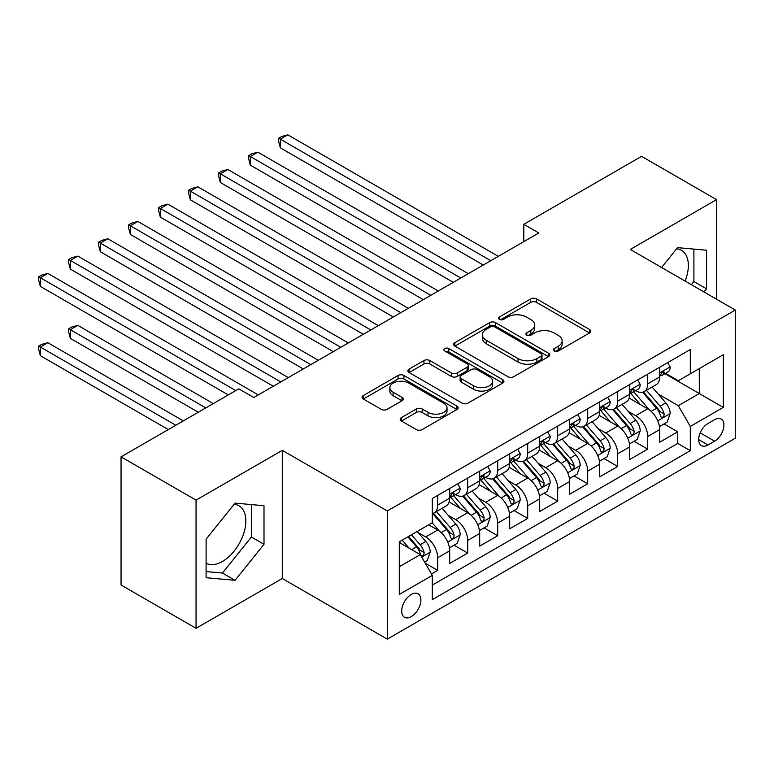 <?xml version="1.0" encoding="UTF-8"?>
<svg xmlns="http://www.w3.org/2000/svg" width="774" height="774" viewBox="0 0 774 774"><rect width="100%" height="100%" fill="white"/><g stroke="black" fill="none" stroke-linecap="round" stroke-linejoin="round"><path stroke-width="1.16" d="M554.184 350.98A2.912 1.683 0 0 0 558.306 350.98L589.595 332.917A4.16 2.409 0 0 0 590.814 331.214A4.16 2.409 0 0 0 589.595 329.511L536.585 298.909A4.16 2.409 0 0 0 530.703 298.909L499.414 316.982A2.912 1.683 0 0 0 498.562 318.172A2.912 1.683 0 0 0 499.414 319.362A2.912 1.683 0 0 0 503.535 319.362L507.589 317.021A13.322 7.692 0 0 1 526.426 317.021L530.848 319.565A13.322 7.692 0 0 1 534.747 325.012A13.322 7.692 0 0 1 530.848 330.45L526.794 332.791A2.912 1.683 0 0 0 525.943 333.981A2.912 1.683 0 0 0 526.794 335.171A2.912 1.683 0 0 0 530.925 335.171L534.969 332.83A13.322 7.692 0 0 1 553.816 332.83L558.238 335.384A13.322 7.692 0 0 1 562.137 340.821A13.322 7.692 0 0 1 558.238 346.259L554.184 348.6A2.912 1.683 0 0 0 553.333 349.79A2.912 1.683 0 0 0 554.184 350.98L554.184 348.6M206.097 563.211A33.089 19.108 120 0 0 222.448 561.46A33.089 19.108 120 0 0 244.071 532.299A33.089 19.108 120 0 0 238.992 505.78A33.089 19.108 120 0 0 234.116 504.28M411.304 616.626A13.574 7.837 120 0 0 420.166 604.658A13.574 7.837 120 0 0 418.086 593.784A13.574 7.837 120 0 0 411.304 594.451A13.574 7.837 120 0 0 402.432 606.419A13.574 7.837 120 0 0 404.512 617.294A13.574 7.837 120 0 0 411.304 616.626M676.611 248.802A33.089 19.108 -60 0 1 681.497 250.302A33.089 19.108 -60 0 1 685.096 281.068M401.425 417.583A4.16 2.409 0 0 0 400.206 419.285A4.16 2.409 0 0 0 401.425 420.979L416.296 429.57A4.16 2.409 0 0 0 422.188 429.57L456.931 409.504A4.16 2.409 0 0 0 458.16 407.801A4.16 2.409 0 0 0 456.931 406.108L403.931 375.506A4.16 2.409 0 0 0 398.039 375.506L363.296 395.562A4.16 2.409 0 0 0 362.077 397.265A4.16 2.409 0 0 0 363.296 398.968L381.253 409.34A4.16 2.409 0 0 0 387.145 409.34L402.016 400.748A4.16 2.409 0 0 0 403.235 399.045A4.16 2.409 0 0 0 402.016 397.352L393.105 392.205A11.136 6.434 0 0 1 389.844 387.658A11.136 6.434 0 0 1 396.723 381.717A11.136 6.434 0 0 1 408.866 383.111L443.754 403.254A11.136 6.434 0 0 1 447.024 407.801A11.136 6.434 0 0 1 440.145 413.751A11.136 6.434 0 0 1 428.003 412.358L422.188 408.991A4.16 2.409 0 0 0 416.296 408.991L401.425 417.583L401.425 420.979M282.297 450.352L196.054 500.139L121.054 456.844L121.054 585.018L196.054 628.314L282.297 578.517L387.3 639.14L387.3 510.966L282.297 450.352L282.297 578.517M716.55 299.228L716.55 199.634L630.297 249.431L735.3 310.055L387.3 510.966M716.55 199.634L641.549 156.338L523.804 224.315L523.804 241.633M121.054 456.844L238.798 388.858L253.804 397.517L538.801 232.974L523.804 224.315M507.879 376.696A4.16 2.409 0 0 0 513.772 376.696L548.514 356.63A4.16 2.409 0 0 0 549.734 354.937A4.16 2.409 0 0 0 548.514 353.234L495.515 322.632A4.16 2.409 0 0 0 489.623 322.632L454.87 342.688A4.16 2.409 0 0 0 453.651 344.391A4.16 2.409 0 0 0 454.87 346.094L507.879 376.696M445.882 351.609A2.912 1.683 0 0 1 448.833 352.025L448.833 348.561L502.723 379.666A4.16 2.409 0 0 1 503.942 381.369A4.16 2.409 0 0 1 502.723 383.072L467.98 403.128A4.16 2.409 0 0 1 462.088 403.128L409.088 372.526L409.088 369.13A4.16 2.409 0 0 0 407.869 370.833A4.16 2.409 0 0 0 409.088 372.526M409.088 369.13L423.959 360.539A4.16 2.409 0 0 1 429.841 360.539L451.339 372.952A4.16 2.409 0 0 0 457.231 372.952L467.099 367.253A4.16 2.409 0 0 0 468.318 365.56A4.16 2.409 0 0 0 467.099 363.857L444.711 350.941A2.912 1.683 0 0 1 443.86 349.751A2.912 1.683 0 0 1 445.66 348.194A2.912 1.683 0 0 1 448.833 348.561M431.476 573.969L437.697 570.38L425.255 563.191M418.163 532.599L425.7 536.953A16.97 9.801 60 0 1 437.697 557.735L449.704 550.807L449.704 563.453L467.699 553.062L454.048 545.177M448.165 515.281L455.702 519.635A16.97 9.801 60 0 1 467.699 540.416L479.696 533.489L479.696 546.134L497.701 535.743L484.05 527.858M478.168 497.963L485.704 502.307A16.97 9.801 60 0 1 497.701 523.098L509.698 516.171L509.698 528.806L527.704 518.416L514.052 510.54M508.17 480.644L515.697 484.988A16.97 9.801 60 0 1 527.704 505.77L539.701 498.843L539.701 511.488L557.696 501.097L544.054 493.222M538.172 463.316L545.699 467.67A16.97 9.801 60 0 1 557.696 488.452L569.703 481.525L569.703 494.17L587.698 483.779L574.047 475.894M568.164 445.998L575.701 450.352A16.97 9.801 60 0 1 587.698 471.134L599.695 464.207L599.695 476.852L617.7 466.461L604.049 458.576M598.167 428.68L605.703 433.024A16.97 9.801 60 0 1 617.7 453.816L629.697 446.888L629.697 459.533L647.703 449.133L647.703 436.497A16.97 9.801 -120 0 0 635.696 415.706L628.169 411.362M634.051 441.257L647.703 449.133M449.704 550.807A16.97 9.801 -120 0 0 437.697 530.026L428.699 524.83M479.696 533.489A16.97 9.801 -120 0 0 467.699 512.698L449.143 501.987M509.698 516.171A16.97 9.801 -120 0 0 497.701 495.379L479.145 484.669M539.701 498.843A16.97 9.801 -120 0 0 527.704 478.061L509.147 467.351M569.703 481.525A16.97 9.801 -120 0 0 557.696 460.743L539.149 450.033M599.695 464.207A16.97 9.801 -120 0 0 587.698 443.425L569.151 432.714M629.697 446.888A16.97 9.801 -120 0 0 617.7 426.097L599.144 415.386M714.596 419.692L707.997 423.504A13.148 7.595 120 0 0 699.406 435.094A13.148 7.595 120 0 0 701.428 445.631A13.148 7.595 120 0 0 707.997 444.982L714.596 441.17A13.148 7.595 120 0 0 723.197 429.58A13.148 7.595 120 0 0 721.174 419.044A13.148 7.595 120 0 0 714.596 419.692M387.3 639.14L735.3 438.229L735.3 310.055M399.297 566.742L420.301 554.619L432.298 575.401L432.298 599.647L690.302 450.7L690.302 426.445L678.305 405.663L658.171 394.043M432.298 575.401L399.297 594.451L399.297 541.8L432.298 522.75L432.298 498.495L690.302 349.548L690.302 373.794L723.303 354.744L723.303 407.395L690.302 426.445M455.547 494.596L455.702 494.692A16.97 9.801 60 0 0 464.187 495.534L476.184 488.597A16.97 9.801 -120 0 0 479.696 480.828L479.696 471.134M485.54 477.277L485.704 477.364A16.97 9.801 60 0 0 494.189 478.206L506.186 471.279A16.97 9.801 -120 0 0 509.698 463.51L509.698 453.816M515.542 459.959L515.697 460.046A16.97 9.801 60 0 0 524.182 460.888L536.189 453.961A16.97 9.801 -120 0 0 539.701 446.192L539.701 436.488M545.544 442.641L545.699 442.728A16.97 9.801 60 0 0 554.184 443.57L566.181 436.642A16.97 9.801 -120 0 0 569.703 428.873L569.703 419.169M575.546 425.313L575.701 425.41A16.97 9.801 60 0 0 584.186 426.251L596.183 419.324A16.97 9.801 -120 0 0 599.695 411.555L599.695 401.851M605.539 407.995L605.703 408.091A16.97 9.801 60 0 0 614.188 408.924L626.185 401.996A16.97 9.801 -120 0 0 629.697 394.227L629.697 384.533M432.298 585.105L677.705 443.425L677.705 431.815L659.7 442.206L659.7 429.56A16.97 9.801 -120 0 0 647.703 408.778L629.146 398.068M635.541 390.677L635.696 390.764A16.97 9.801 -120 0 0 644.181 391.605A16.97 9.801 -120 0 0 647.703 383.836L647.703 374.142M644.181 391.605L656.188 384.678A16.97 9.801 -120 0 0 659.7 376.909L659.7 367.215M437.697 495.379L437.697 505.083A16.97 9.801 60 0 1 434.185 512.852A16.97 9.801 60 0 1 432.298 513.539M434.185 512.852L446.182 505.925A16.97 9.801 -120 0 0 449.704 498.156L449.704 488.452M467.699 478.061L467.699 487.765A16.97 9.801 60 0 1 464.187 495.534M497.701 460.743L497.701 470.437A16.97 9.801 60 0 1 494.189 478.206M527.704 443.425L527.704 453.119A16.97 9.801 60 0 1 524.182 460.888M557.696 426.097L557.696 435.801A16.97 9.801 60 0 1 554.184 443.57M587.698 408.778L587.698 418.482A16.97 9.801 60 0 1 584.186 426.251M617.7 391.46L617.7 401.155A16.97 9.801 60 0 1 614.188 408.924M617.7 453.816L617.7 466.461M587.698 471.134L587.698 483.779M557.696 488.452L557.696 501.097M527.704 505.77L527.704 518.416M497.701 523.098L497.701 535.743M467.699 540.416L467.699 553.062M437.697 557.735L437.697 570.38M420.301 554.619L399.297 542.497M678.305 405.663L699.299 393.54L699.299 368.598L723.303 354.744M664.943 373.707L723.303 407.395M665.543 373.358L678.305 380.721L690.302 373.794M196.054 500.139L196.054 628.314M664.053 423.939L677.705 431.815M677.705 443.425L690.302 450.7M703.972 291.962L706.498 288.828L706.498 250.225L677.55 247.641L661.586 267.494M206.097 577.723L235.054 580.316L264.002 544.296L264.002 505.703L235.054 503.11L206.097 539.13L206.097 577.723M691.375 284.697L693.901 281.552L693.901 249.102M693.901 281.552L706.498 288.828M206.097 571.58L222.448 573.041L251.395 537.021L251.395 504.571M251.395 537.021L264.002 544.296M222.448 573.041L235.054 580.316M555.345 351.386L558.238 349.722A13.322 7.692 0 0 0 562.137 344.285L562.137 340.821M534.747 325.012L534.747 328.476A13.322 7.692 0 0 1 530.848 333.913L527.965 335.577M589.536 332.946L536.585 302.382A4.16 2.409 0 0 0 530.703 302.382L500.575 319.768M548.456 356.669L495.515 326.096A4.16 2.409 0 0 0 489.623 326.096L454.928 346.123M541.152 356.127A2.912 1.683 0 0 0 542.003 354.937A2.912 1.683 0 0 0 541.152 353.747L494.625 326.88A2.912 1.683 0 0 0 490.503 326.88L486.236 329.347A13.322 7.692 0 0 0 482.328 334.784A13.322 7.692 0 0 0 486.236 340.231L518.038 358.585A13.322 7.692 0 0 0 536.885 358.585L541.152 356.127L541.152 359.591A2.912 1.683 0 0 0 542.003 358.401L542.003 354.937M482.328 334.784L482.328 338.248A13.322 7.692 0 0 0 486.236 343.695L486.236 340.231M541.152 359.591L536.885 362.048A13.322 7.692 0 0 1 518.038 362.048L486.236 343.695M409.136 372.565L423.959 364.003L423.959 360.539M468.318 365.56L468.318 369.024A4.16 2.409 0 0 1 467.099 370.727L457.231 376.416A4.16 2.409 0 0 1 451.339 376.416L429.841 364.003A4.16 2.409 0 0 0 423.959 364.003M448.833 352.025L502.674 383.101M473.649 385.829A11.136 6.434 0 0 0 485.791 387.223A11.136 6.434 0 0 0 492.661 381.282A11.136 6.434 0 0 0 489.4 376.735L477.103 369.643A4.16 2.409 0 0 0 471.221 369.643L461.352 375.332A4.16 2.409 0 0 0 460.133 377.035A4.16 2.409 0 0 0 461.352 378.738L473.649 385.829L473.649 389.293A11.136 6.434 0 0 0 485.791 390.686A11.136 6.434 0 0 0 492.661 384.746L492.661 381.282M460.133 377.035L460.133 380.498A4.16 2.409 0 0 0 461.352 382.201L461.352 378.738M473.649 389.293L461.352 382.201M447.024 407.801L447.024 411.275A11.136 6.434 0 0 1 440.145 417.215A11.136 6.434 0 0 1 428.003 415.822L422.188 412.465A4.16 2.409 0 0 0 416.296 412.465L401.483 421.017M389.844 387.658L389.844 391.122A11.136 6.434 0 0 0 393.105 395.669L393.105 392.205M401.958 400.787L393.105 395.669M456.883 409.533L403.931 378.97A4.16 2.409 0 0 0 398.039 378.97L363.345 398.997M659.448 426.59L667.198 422.12L670.197 413.451A11.242 6.492 -120 0 0 665.824 402.896L652.114 387.029M649.367 409.881L633.703 391.741M640.456 404.599L631.361 394.072A26.945 15.557 -120 0 0 630.529 393.134M280.352 217.126L423.301 299.664L220.348 182.49L220.348 173.831L227.846 169.496L438.297 291.005M642.652 392.215L656.516 408.266A11.242 6.492 60 0 1 660.532 416.015L661.344 417.35L662.863 417.138L663.879 415.899L664.131 413.935A11.242 6.492 -120 0 0 660.125 406.195L646.416 390.319M643.475 391.954L658.364 409.204A5.728 3.309 60 0 1 659.816 411.439L664.131 413.935M667.652 362.619L670.197 367.04A11.242 6.492 60 0 1 667.875 372.013L662.167 375.303A11.242 6.492 -120 0 0 664.131 372.71L663.889 371.714L662.486 371.994L660.532 374.79A11.242 6.492 60 0 1 659.7 376.387M490.803 260.693L280.352 139.185L287.851 134.86L498.301 256.358M660.077 375.825L660.125 375.825A11.242 6.492 -120 0 0 662.167 375.303M483.295 265.018L280.352 147.853L280.352 139.185L278.698 138.236L281.697 136.505L287.851 134.86M280.352 147.853L278.698 141.7L278.698 138.236M629.446 443.918L637.196 439.438L640.195 430.779A11.242 6.492 -120 0 0 635.822 420.224L622.112 404.347M619.364 427.2L603.701 409.059M610.454 421.917L601.359 411.391A26.945 15.557 -120 0 0 600.527 410.452M250.35 234.454L393.298 316.982L190.346 199.808L190.346 191.149L197.854 186.815L408.304 308.323M612.66 409.533L626.524 425.594A11.242 6.492 60 0 1 630.529 433.334L631.352 434.669L632.871 434.456L633.887 433.217L634.129 431.253A11.242 6.492 -120 0 0 630.123 423.513L616.414 407.637M613.472 409.272L628.372 426.522A5.728 3.309 60 0 1 629.813 428.767L634.129 431.253M599.444 461.236L607.203 456.757L610.202 448.098A11.242 6.492 -120 0 0 605.819 437.542L592.11 421.675M589.372 444.518L573.698 426.377M580.452 439.235L571.357 428.709A26.945 15.557 -120 0 0 570.525 427.77M220.348 251.773L363.296 334.3L160.353 217.126L160.353 208.467L167.852 204.143L378.302 325.641M582.658 426.861L596.522 442.912A11.242 6.492 60 0 1 600.527 450.652L601.35 451.987L602.869 451.774L603.884 450.536L604.126 448.572A11.242 6.492 -120 0 0 600.121 440.832L586.411 424.965M583.47 426.6L598.37 443.841A5.728 3.309 60 0 1 599.811 446.085L604.126 448.572M569.451 478.555L577.201 474.075L580.2 465.416A11.242 6.492 -120 0 0 575.817 454.86L562.118 438.993M559.37 461.836L543.706 443.705M550.449 456.554L541.365 446.027A26.945 15.557 -120 0 0 540.523 445.089M190.346 269.091L333.294 351.619L130.351 234.454L130.351 225.785L137.849 221.461L348.3 342.959M552.655 444.179L566.52 460.23A11.242 6.492 60 0 1 570.525 467.98L571.347 469.305L572.866 469.092L573.882 467.854L574.134 465.9A11.242 6.492 -120 0 0 570.119 458.15L556.409 442.283M553.468 443.918L568.368 461.169A5.728 3.309 60 0 1 569.809 463.403L574.134 465.9M539.449 495.873L547.199 491.403L550.198 482.734A11.242 6.492 -120 0 0 545.825 472.179L532.115 456.312M529.368 479.154L513.704 461.023M520.457 473.882L511.362 463.345A26.945 15.557 -120 0 0 510.521 462.417M160.353 286.409L303.302 368.946L100.349 251.773L100.349 243.113L107.847 238.779L318.298 360.278M522.653 461.498L536.517 477.548A11.242 6.492 60 0 1 540.533 485.298L541.345 486.623L542.864 486.411L543.88 485.182L544.132 483.218A11.242 6.492 -120 0 0 540.117 475.468L526.417 459.601M523.476 461.236L538.365 478.487A5.728 3.309 60 0 1 539.817 480.722L544.132 483.218M637.65 379.937L640.195 384.359A11.242 6.492 60 0 1 637.873 389.332L632.174 392.621A11.242 6.492 -120 0 0 634.129 390.028L633.896 389.032L632.484 389.312L630.529 392.108A11.242 6.492 60 0 1 629.697 393.714M460.801 278.011L250.35 156.512L257.848 152.178L468.299 273.677M630.075 393.153L630.123 393.153A11.242 6.492 -120 0 0 632.174 392.621M453.303 282.346L250.35 165.172L250.35 156.512L248.696 155.555L251.705 153.823L257.848 152.178M250.35 165.172L248.696 159.018L248.696 155.555M607.648 397.265L610.202 401.677A11.242 6.492 60 0 1 607.871 406.65L602.172 409.939A11.242 6.492 -120 0 0 604.126 407.356L603.894 406.36L602.491 406.64L600.527 409.436A11.242 6.492 60 0 1 599.695 411.033M430.799 295.329L218.703 172.873L221.703 171.141L227.846 169.496M600.073 410.472L600.121 410.472A11.242 6.492 -120 0 0 602.172 409.939M220.348 182.49L218.703 176.337L218.703 172.873M577.646 414.583L580.2 418.995A11.242 6.492 60 0 1 577.868 423.968L572.17 427.267A11.242 6.492 -120 0 0 574.134 424.674L573.892 423.678L572.489 423.959L570.525 426.755A11.242 6.492 60 0 1 569.703 428.351M400.797 312.648L188.701 190.201L191.7 188.469L197.854 186.815M570.08 427.79L570.119 427.79A11.242 6.492 -120 0 0 572.17 427.267M190.346 199.808L188.701 193.664L188.701 190.201M547.653 431.902L550.198 436.323A11.242 6.492 60 0 1 547.876 441.296L542.168 444.586A11.242 6.492 -120 0 0 544.132 441.993L543.89 440.996L542.487 441.277L540.533 444.073A11.242 6.492 60 0 1 539.701 445.669M370.804 329.976L158.699 207.519L161.698 205.787L167.852 204.143M540.078 445.108L540.117 445.108A11.242 6.492 -120 0 0 542.168 444.586M160.353 217.126L158.699 210.983L158.699 207.519M509.447 513.191L517.196 508.721L520.196 500.062A11.242 6.492 -120 0 0 515.823 489.497L502.113 473.63M499.365 496.482L483.702 478.342M490.455 491.2L481.36 480.673A26.945 15.557 -120 0 0 480.528 479.735M130.351 303.737L273.299 386.265L70.347 269.091L70.347 260.432L77.855 256.097L288.296 377.606M492.661 478.816L506.525 494.867A11.242 6.492 60 0 1 510.53 502.616L511.343 503.951L512.862 503.739L513.888 502.5L514.13 500.536A11.242 6.492 -120 0 0 510.124 492.796L496.415 476.919M493.473 478.555L508.373 495.805A5.728 3.309 60 0 1 509.814 498.05L514.13 500.536M517.651 449.22L520.196 453.641A11.242 6.492 60 0 1 517.874 458.614L512.175 461.904A11.242 6.492 -120 0 0 514.13 459.311L513.888 458.314L512.485 458.595L510.53 461.391A11.242 6.492 60 0 1 509.698 462.997M340.802 347.294L128.697 224.837L131.696 223.106L137.849 221.461M510.076 462.426L510.124 462.426A11.242 6.492 -120 0 0 512.175 461.904M130.351 234.454L128.697 228.301L128.697 224.837M479.445 530.519L487.204 526.039L490.203 517.38A11.242 6.492 -120 0 0 485.82 506.825L472.111 490.948M469.363 513.801L453.699 495.66M460.453 508.518L451.358 497.992A26.945 15.557 -120 0 0 450.526 497.053M100.349 321.055L228.301 394.924L40.354 286.409L40.354 277.75L47.853 273.425L258.303 394.924M462.659 496.144L476.523 512.194A11.242 6.492 60 0 1 480.528 519.934L481.351 521.27L482.87 521.057L483.885 519.818L484.127 517.854A11.242 6.492 -120 0 0 480.122 510.114L466.412 494.247M463.471 495.873L478.371 513.123A5.728 3.309 60 0 1 479.812 515.368L484.127 517.854M487.649 466.538L490.203 470.96A11.242 6.492 60 0 1 487.872 475.933L482.173 479.222A11.242 6.492 -120 0 0 484.127 476.639L483.895 475.633L482.483 475.913L480.528 478.709A11.242 6.492 60 0 1 479.696 480.315M310.8 364.612L98.704 242.156L101.704 240.424L107.847 238.779M480.074 479.754L480.122 479.754A11.242 6.492 -120 0 0 482.173 479.222M100.349 251.773L98.704 245.619L98.704 242.156M449.452 547.837L457.202 543.358L460.201 534.699A11.242 6.492 -120 0 0 455.818 524.143L442.109 508.276M439.371 531.119L432.192 522.808M430.45 525.836L429.289 524.491M213.295 403.583L77.855 325.38L70.347 329.714L70.347 338.373L198.299 412.242M432.656 513.462L446.521 529.513A11.242 6.492 60 0 1 450.526 537.253L451.348 538.588L452.867 538.375L453.883 537.137L454.125 535.182A11.242 6.492 -120 0 0 450.12 527.433L436.41 511.566M433.469 513.201L448.369 530.442A5.728 3.309 60 0 1 449.81 532.686L454.125 535.182M70.347 338.373L68.702 332.22L68.702 328.757L205.797 407.917M68.702 328.757L71.701 327.025L77.855 325.38M457.647 483.866L460.201 488.278A11.242 6.492 60 0 1 457.869 493.251L452.171 496.54A11.242 6.492 -120 0 0 454.125 493.957L453.893 492.961L452.49 493.241L450.526 496.037A11.242 6.492 60 0 1 449.704 497.634M280.798 381.93L68.702 259.474L71.701 257.742L77.855 256.097M450.071 497.072L450.12 497.072A11.242 6.492 -120 0 0 452.171 496.54M70.347 269.091L68.702 262.947L68.702 259.474M424.645 562.156L427.2 560.676L430.199 552.017A11.242 6.492 -120 0 0 425.816 541.461L417.186 531.467M409.136 548.176L402.19 540.136M400.448 543.154L399.297 541.829M183.303 420.901L47.853 342.708L40.354 347.033L40.354 355.692L168.297 429.56M407.888 536.837L416.518 546.831A11.242 6.492 60 0 1 420.534 554.581L421.346 555.906L422.865 555.693L423.881 554.465L424.133 552.501A11.242 6.492 -120 0 0 420.118 544.751L411.487 534.766M408.585 536.44L418.366 547.769A5.728 3.309 60 0 1 419.808 550.004L424.133 552.501M40.354 355.692L38.7 349.548L38.7 346.084L175.795 425.236M38.7 346.084L41.699 344.353L47.853 342.708M235.799 390.589L38.7 276.802L41.699 275.07L47.853 273.425M40.354 286.409L38.7 280.265L38.7 276.802M425.7 536.953L437.697 530.026M455.702 519.635L467.699 512.698M485.704 502.307L497.701 495.379M515.697 484.988L527.704 478.061M545.699 467.67L557.696 460.743M575.701 450.352L587.698 443.425M605.703 433.024L617.7 426.097M635.696 415.706L647.703 408.778M647.703 383.836L659.7 376.909M437.697 505.083L449.704 498.156M467.699 487.765L479.696 480.828M497.701 470.437L509.698 463.51M527.704 453.119L539.701 446.192M557.696 435.801L569.703 428.873M587.698 418.482L599.695 411.555M617.7 401.155L629.697 394.227M647.703 436.497L659.7 429.56M700.218 432.859L714.596 441.17M698.699 439.613L707.997 444.982M558.238 349.722L558.238 346.259M526.794 335.171L526.794 332.791M530.848 333.913L530.848 330.45M499.414 319.362L499.414 316.982M530.703 302.382L530.703 298.909M536.585 302.382L536.585 298.909M589.595 332.917L589.595 329.511M454.87 346.094L454.87 342.688M489.623 326.096L489.623 322.632M495.515 326.096L495.515 322.632M548.514 356.63L548.514 353.234M518.038 362.048L518.038 358.585M536.885 362.048L536.885 358.585M429.841 364.003L429.841 360.539M451.339 376.416L451.339 372.952M457.231 376.416L457.231 372.952M467.099 370.727L467.099 367.253M502.723 383.072L502.723 379.666M416.296 412.465L416.296 408.991M422.188 412.465L422.188 408.991M428.003 415.822L428.003 412.358M402.016 400.748L402.016 397.352M363.296 398.968L363.296 395.562M398.039 378.97L398.039 375.506M403.931 378.97L403.931 375.506M456.931 409.504L456.931 406.108M657.736 420.824L670.129 413.674M660.125 406.195L665.824 402.896M651.157 411.362L656.516 408.266M670.129 366.905L659.7 372.923M662.679 371.878L664.131 372.71M627.733 438.152L640.127 430.992M630.123 423.513L635.822 420.224M621.154 428.69L626.524 425.594M597.731 455.47L610.125 448.31M600.121 440.832L605.819 437.542M591.162 446.008L596.522 442.912M567.729 472.788L580.123 465.638M570.119 458.15L575.817 454.86M561.16 463.326L566.52 460.23M537.736 490.106L550.12 482.957M540.117 475.468L545.825 472.179M531.158 480.644L536.517 477.548M640.127 384.233L629.697 390.251M632.677 389.196L634.129 390.028M610.125 401.551L599.695 407.569M602.675 406.514L604.126 407.356M580.123 418.869L569.703 424.887M572.673 423.833L574.134 424.674M550.12 436.188L539.701 442.206M542.68 441.161L544.132 441.993M507.734 507.434L520.128 500.275M510.124 492.796L515.823 489.497M501.155 497.963L506.525 494.867M520.128 453.506L509.698 459.524M512.678 458.479L514.13 459.311M477.732 524.753L490.126 517.593M480.122 510.114L485.82 506.825M471.163 515.291L476.523 512.194M490.126 470.834L479.696 476.852M482.676 475.797L484.127 476.639M447.73 542.071L460.124 534.911M450.12 527.433L455.818 524.143M441.161 532.609L446.521 529.513M460.124 488.152L449.704 494.17M452.674 493.115L454.125 493.957M421.724 557.087L430.121 552.239M420.118 544.751L425.816 541.461M411.671 549.637L416.518 546.831"/></g></svg>

